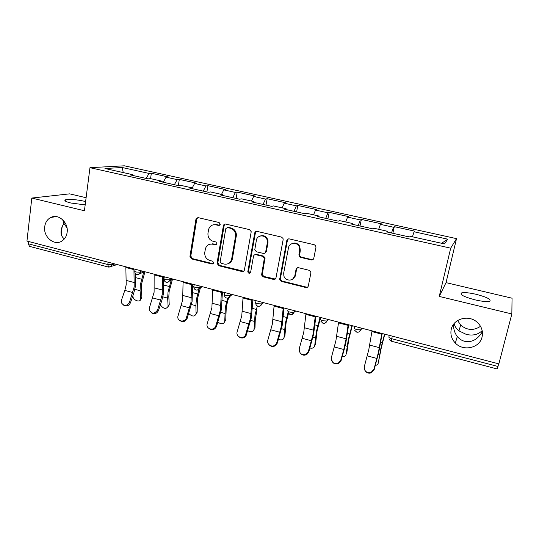 <?xml version="1.0" encoding="UTF-8"?>
<svg xmlns="http://www.w3.org/2000/svg" width="539" height="539" viewBox="0 0 539 539"><rect width="100%" height="100%" fill="white"/><g stroke="black" fill="none" stroke-linecap="round" stroke-linejoin="round"><path stroke-width="0.81" d="M67.038 228.058L63.885 223.341L62.147 226.73C60.119 232.403 60.88 236.439 64.431 238.838M67.139 232.356C66.6 236.136 64.929 238.979 62.133 240.893C54.533 246.384 43.086 236.992 44.717 226.697C45.33 222.364 47.351 219.292 50.781 217.466C58.407 213.249 68.736 222.587 67.139 232.356M453.636 324.188C453.339 328.783 454.559 332.886 457.281 336.511C459.437 339.038 461.869 340.628 464.571 341.275C471.207 342.676 476.847 339.954 481.502 333.102L482.331 331.478M482.068 337.003C479.73 348.106 463.277 351.697 455.347 343.067C451.541 339.024 450.18 334.409 451.258 329.235C453.319 318.845 468.324 314.459 476.84 321.972C481.536 326.162 483.281 331.168 482.068 337.003M482.169 330.575C478.208 334.645 472.912 335.918 466.296 334.416L458.952 330.865C456.297 328.702 454.714 326.304 454.209 323.663L454.182 323.501M480.519 326.311C473.673 330.838 467.057 330.427 460.663 325.078L457.604 320.543M220.262 224.332L219.124 222.533L198.217 217.655L196.102 218.733L195.933 219.285L189.95 256.389L191.54 258.909L212.137 264.063L213.747 262.965L212.622 261.186L209.934 260.519C206.221 259.178 204.503 256.476 204.786 252.393L205.447 248.641C206.693 245.157 209.098 243.682 212.662 244.221L215.364 244.874L216.988 243.776L215.856 241.971L213.148 241.317C209.408 239.996 207.683 237.281 207.973 233.158L208.667 229.237C209.967 225.787 212.379 224.325 215.91 224.837L218.632 225.47L220.262 224.332M474.852 299.812C463.742 296.787 459.363 294.483 461.707 292.879C464.497 292.279 469.341 292.765 476.24 294.328C487.323 297.285 491.757 299.61 489.527 301.301C486.73 301.901 481.839 301.402 474.852 299.812M62.686 219.75L63.885 223.341L64.693 222.129M85.189 204.887L70.865 203.014C65.637 201.674 63.838 200.602 65.455 199.807C69.592 198.992 75.878 199.47 84.32 201.236L85.613 201.559M311.239 259.926C312.553 260.108 313.402 259.562 313.792 258.289L315.948 247.388L315.618 245.71L314.237 244.726L289.288 238.905C287.994 238.737 287.166 239.289 286.788 240.562L279.62 279.734L281.243 281.358L305.808 287.509C307.109 287.698 307.944 287.166 308.328 285.919L310.888 272.956L310.693 271.521L309.197 270.308L298.559 267.721C297.265 267.539 296.43 268.078 296.052 269.332L294.82 275.746C293.984 281.459 285.272 281.506 283.851 275.84L283.696 272.997L288.473 247.839C289.207 242.59 296.942 241.667 299.145 246.606L299.691 250.5L299.051 256.119L300.567 257.373L311.239 259.926L313.044 259.535M439.245 296.43L511.848 313.961L498.865 363.872L26.95 241.074L31.814 198.056L84.428 210.756L89.973 167.683L450.692 248.162L439.245 296.43L446.036 282.638L456.52 238.629L450.692 248.162M251.14 232.215L251.154 231.548L249.483 229.614L225.733 224.076C224.507 223.921 223.725 224.467 223.389 225.713L217.035 263.173L218.652 265.693L242.045 271.548C243.278 271.723 244.073 271.205 244.416 269.978L251.14 232.215M257.123 231.399L281.459 237.079L283.015 238.447L283.143 239.707L275.981 277.848C275.618 279.087 274.802 279.613 273.536 279.431L263.227 276.851L261.563 274.991L264.373 258.127L262.722 256.355L255.897 254.704C254.644 254.536 253.842 255.068 253.492 256.308L250.635 272.182C249.597 273.745 248.647 273.637 247.799 271.845L254.698 233.05C255.055 231.79 255.863 231.238 257.123 231.399M456.52 238.629L124.341 165.81L89.973 167.683M392.843 233.299L394.299 226.656L393.463 227.229L391.523 233.01M394.299 226.656L414.76 231.15L414.06 231.763L447.781 239.181L444.466 243.918L409.121 236.069L408.346 236.749L386.625 231.918L387.561 231.278L373.891 228.24L372.86 228.859L351.704 224.15L352.877 223.577L339.55 220.619L338.29 221.165L317.666 216.584L319.068 216.065L306.078 213.181L304.589 213.673L284.477 209.199L286.094 208.748L273.428 205.932L271.73 206.363L252.117 202.004L253.936 201.599L241.573 198.857L239.673 199.235L220.539 194.983L222.56 194.633L210.493 191.951L208.404 192.282L189.728 188.131L191.931 187.835L180.154 185.214L177.883 185.497L159.652 181.441L162.037 181.192L150.536 178.638L148.09 178.867L130.29 174.906L132.837 174.71L104.943 168.512L122.144 167.508L149.04 173.423L146.143 178.436M150.556 178.645L151.344 173.241L149.04 173.423M151.344 173.241L168.303 176.974L166.093 177.176L177.169 179.615L174.373 184.715M178.382 185.429L179.319 179.393L177.169 179.615M179.319 179.393L196.668 183.206L194.613 183.455L205.938 185.948L203.25 191.136M206.909 191.951L207.933 185.685L205.938 185.948M207.933 185.685L225.673 189.587L223.786 189.876L235.381 192.43L232.801 197.705M236.116 198.446L237.2 192.12L235.381 192.43M237.2 192.12L255.358 196.108L253.647 196.452L265.511 199.066L263.045 204.436M266.003 205.089L267.155 198.702L265.511 199.066M267.155 198.702L285.744 202.792L284.215 203.176L296.362 205.851L294.018 211.322M296.591 211.894L297.818 205.447L296.362 205.851M297.818 205.447L316.844 209.624L315.51 210.069L327.955 212.804L325.731 218.376M327.907 218.861L329.208 212.346L327.955 212.804M329.208 212.346L348.699 216.631L347.567 217.123L360.308 219.932L358.226 225.598M359.985 225.996L361.366 219.413L360.308 219.932M361.366 219.413L381.329 223.8L380.406 224.352L393.463 227.229M387.507 232.114L387.561 231.278M380.406 224.352L378.681 229.304M352.87 224.413L352.877 223.577M347.567 217.123L345.721 221.987M319.108 216.9L319.068 216.065M315.51 210.069L313.55 214.839M286.189 209.577L286.094 208.748M284.215 203.176L282.146 207.865M254.071 202.435L253.936 201.599M253.647 196.452L251.477 201.054M222.735 195.468L222.56 194.633M223.786 189.876L221.522 194.404M192.147 188.663L191.931 187.835M194.613 183.455L192.046 188.286M162.286 182.027L162.037 181.192M166.093 177.176L163.256 182.243M28.648 241.512L28.385 243.81L107.78 264.548L108.103 262.19M108.433 267.048L29.443 246.343L28.385 243.81M133.12 175.539L132.837 174.71M122.144 167.508L123.269 172.581M86.105 197.725L69.679 193.851L31.814 198.056M511.848 313.961L512.05 298.208L446.036 282.638M498.696 363.825L497.214 368.972L391.415 341.234L391.732 338.721L498.002 366.48M414.06 231.763L412.463 236.81M447.781 239.181L441.576 243.278M212.373 243.79L212.319 244.147M219.656 225.289L216.705 224.622L213.397 224.776M209.819 244.221L213.464 243.958L216.469 244.645M197.82 217.608L196.782 219.09L190.799 256.092L192.389 258.605L213.303 263.787M225.201 224.029L224.17 225.497L217.823 262.857L219.44 265.37L243.675 271.218M227.424 227.539L225.78 228.684L220.168 261.617L221.307 263.349L224.17 264.063C228.071 264.622 230.564 262.938 231.649 259.016L235.671 235.422C235.496 231.703 233.717 229.304 230.321 228.219L227.424 227.539L228.199 227.317L227.155 227.498M228.327 263.618C230.537 262.789 231.898 261.152 232.41 258.707L231.649 259.016M228.199 227.317L231.09 227.99C234.472 229.075 236.25 231.467 236.426 235.179L232.41 258.707M255.035 254.684L256.598 254.408L263.403 256.052L265.053 257.817L262.25 274.641L263.901 276.494L275.308 279.027M256.409 231.366L255.405 232.808L248.533 271.13L250.217 272.963M267.317 242.941L267.229 240.367C266.03 234.458 257.123 234.472 256.362 240.347L254.765 249.853L256.429 251.76L263.261 253.404C264.521 253.579 265.336 253.04 265.693 251.787L267.317 242.941L267.991 242.671L267.903 240.104C266.441 236.318 263.874 234.95 260.196 236.015M264.844 253.121L266.367 251.497L265.693 251.787M267.991 242.671L266.367 251.497M291.97 243.621C295.204 242.341 297.797 243.244 299.745 246.323L300.284 250.204L299.644 255.809L301.153 257.063L311.805 259.609M292.61 279.202L294.82 275.746M297.366 267.782L296.652 268.995L295.419 275.382M288.352 238.905L287.415 240.3L280.26 279.364L281.877 280.987L306.381 287.112L307.756 286.991M132.857 295.823L132.904 296.403C133.059 300.364 140.362 302.938 140.686 299.132L141.898 297.077L141.272 289.281L141.501 284.208L144.924 271.831M143.691 272.262L140.329 284.646L140.059 290.716L140.699 298.518M141.898 297.077L140.639 299.361M125.843 266.805L126.193 284.814L124.832 290.413L121.531 299.953L121.504 302.898C124.138 306.442 126.813 306.192 129.528 302.143L134.184 286.95L133.941 268.914M135.417 273.435L135.39 286.492L133.76 293.182L130.485 302.729C128.808 305.93 126.53 306.745 123.667 305.182M160.373 304.879C163.512 308.975 166.086 309.474 168.087 306.368L169.233 304.474L168.815 296.652L169.131 291.545L172.399 279.573M171.24 280.031L168.033 292.01L167.663 298.128L168.094 305.957M169.233 304.474L168.033 306.684M188.751 313.523C192.255 316.777 194.7 316.851 196.095 313.752L197.18 312.041L197.382 299.044L200.468 287.61M199.073 289.173L196.364 299.543L195.879 305.701L196.095 313.557M197.18 312.041L196.048 314.17M217.891 322.113C221.489 324.599 223.773 324.337 224.743 321.332L225.76 319.782L226.286 306.725L228.576 297.899M227.674 298.128L225.349 307.25L224.743 321.332M225.76 319.782L224.702 321.803M247.785 330.717C251.194 332.462 253.283 331.99 254.037 329.289L254.994 327.699L255.25 319.789L256.968 309.824M257.325 305.984L255.001 315.133L254.037 329.289M254.994 327.699L254.01 329.605M278.447 339.354C281.56 340.453 283.42 339.813 284.019 337.427L284.909 335.797L286.108 322.612L288.446 313.523M288.021 312.768L285.353 323.205L284.019 337.427M284.909 335.797L284.006 337.576M295.109 276.44L294.671 276.332M154.141 274.169L154.107 292.279L149.465 307.614L149.276 309.858C151.695 314.197 154.484 314.197 157.644 309.851L162.279 294.462L162.421 276.325M163.647 276.642L163.411 293.977L161.754 300.742L158.52 310.424C156.822 313.685 154.498 314.493 151.553 312.863M183.092 281.702L182.66 299.913L177.803 316.75C177.365 321.77 185.032 322.672 186.406 317.74L191.022 302.15L191.567 283.912M192.686 284.201L192.073 301.638L187.201 318.286C185.47 321.621 183.092 322.43 180.066 320.698M212.723 289.416L211.881 307.729L207.225 323.656C205.467 329.147 214.091 331.478 215.795 325.947L220.431 310.019L221.408 291.673M222.412 291.936L221.401 309.474L216.503 326.472C214.69 329.794 212.258 330.535 209.213 328.696M243.069 297.312L241.782 315.733L237.214 331.667C235.415 336.619 242.766 339.866 245.42 335.271L250.541 318.071L251.956 299.623M252.845 299.852L251.417 317.498L246.04 335.777C243.924 338.324 241.58 338.681 239.013 336.855M274.142 305.397L272.397 323.919L267.856 340.069C266.266 344.542 272.431 348.147 275.624 344.576L276.83 342.534L281.365 326.317L283.244 307.762M284.013 307.964L282.153 325.704L277.349 343.02L276.15 345.054C273.886 346.941 271.663 346.968 269.48 345.149M309.898 348.039C312.627 348.571 314.224 347.81 314.695 345.755L315.517 344.084L317.087 330.838L320.577 317.478M320.085 317.35L316.427 331.465L314.695 345.755M315.517 344.084L314.729 345.694M305.977 313.678L303.753 332.307L299.239 348.672C299.239 353.82 301.678 355.538 306.57 353.833L308.436 351.199L312.937 334.766L315.308 316.103M315.942 316.272L313.624 334.113L308.854 351.657L306.987 354.285C304.643 355.673 302.52 355.43 300.614 353.557M342.177 356.744C344.421 356.818 345.735 355.996 346.105 354.285L346.846 352.567L348.807 339.267L352.297 325.731M351.913 325.63L348.241 339.927L346.105 354.285M346.846 352.567L346.287 353.867M338.6 322.167L335.871 340.897L331.391 357.492C331.276 362.343 333.594 364.209 338.351 363.104L340.816 360.072L343.781 349.508L346.112 338.836L348.16 324.653M348.659 324.788L345.863 342.73L344.077 349.979L341.12 360.51L338.667 363.529C333.931 364.634 331.613 362.767 331.734 357.936M375.312 365.442C376.99 365.179 377.98 364.371 378.27 363.016L381.289 347.891L384.792 334.187M384.516 334.113L380.837 348.592L378.27 363.016M378.937 361.251L378.58 362.201M372.038 330.865L368.784 349.703L364.344 366.527C364.162 371.155 366.392 373.136 371.027 372.462L373.999 369.175L378.425 352.284L381.841 333.419M382.198 333.513L378.904 351.556L374.194 369.579L371.23 372.86C368.508 373.655 366.405 372.847 364.923 370.434M109.801 267.128L111.31 266.36L108.568 267.081L107.78 264.548L112.024 264.804L114.868 263.948M392.311 336.141L391.732 338.721C389.71 338.135 388.76 337.569 388.875 337.023L389.252 335.346M112.233 263.268L111.31 266.36L117.232 264.568M140.814 270.699L140.585 272.256L136.367 272.02C134.898 271.595 134.406 271.211 134.891 270.868L135.127 269.224M138.341 274.587L140.106 273.495L140.585 272.256L143.259 271.339M170.068 278.313L169.825 279.882L172.318 278.899M200.03 286.108L199.767 287.691L202.071 286.64M226.676 298.047C228.502 298.33 229.749 297.548 230.402 295.709L226.313 295.513C224.568 295.001 223.961 294.543 224.473 294.139L224.75 292.542M230.712 294.092L230.429 295.689L232.538 294.57M258.006 306.26C259.845 306.55 261.098 305.775 261.765 303.929L257.77 303.726C255.978 303.201 255.304 302.723 255.749 302.291L256.038 300.688M262.143 302.271L261.846 303.888L263.739 302.689M290.117 314.682C291.963 314.978 293.229 314.203 293.923 312.357L290.009 312.148C288.163 311.609 287.422 311.111 287.792 310.653L288.102 309.029M294.361 310.659L294.045 312.283L295.716 311.01M323.036 323.312C324.896 323.622 326.176 322.848 326.89 321.001L323.056 320.779C321.156 320.227 320.348 319.708 320.638 319.223L320.974 317.579M327.389 319.25L327.052 320.894L328.494 319.539M356.791 332.159C358.671 332.482 359.971 331.714 360.699 329.861L356.953 329.632C354.999 329.066 354.116 328.52 354.325 328.008L354.682 326.351M361.258 328.062L360.901 329.727L362.093 328.278M167.568 282.22L169.583 280.691L169.825 279.882L165.635 279.66C164.078 279.209 163.553 278.804 164.058 278.441L164.307 276.817M197.503 290.036L199.767 287.691L195.61 287.489C193.952 287.004 193.386 286.573 193.919 286.189L194.181 284.585M228.172 298.04L230.429 295.689L230.685 294.085M259.603 306.233L261.846 303.888L262.075 302.258M291.835 314.628L294.045 312.283L294.26 310.626M324.896 323.218L327.052 320.894L327.254 319.216M358.819 332.017L360.901 329.727L361.103 328.022M216.705 224.622L215.91 224.837M216.159 244.612L215.364 244.874M213.464 243.958L212.662 244.221M212.939 263.746L212.137 264.063M192.389 258.605L191.54 258.909M190.799 256.092L189.95 256.389M196.782 219.09L195.933 219.285M219.42 225.255L218.632 225.47M242.779 271.205L242.045 271.548M219.44 265.37L218.652 265.693M217.83 262.83L217.042 263.147M224.17 225.497L223.389 225.713M236.318 236.21L235.57 236.459M231.09 227.99L230.321 228.219M274.189 279.061L273.536 279.431M263.901 276.494L263.227 276.851M262.257 273.906L261.577 274.257M265.06 258.646L264.379 258.956M263.403 256.052L262.722 256.355M256.598 254.408L255.897 254.704M248.533 271.13L247.819 271.474M255.405 232.808L254.698 233.05M301.153 257.063L300.567 257.373M299.468 254.428L298.875 254.731M300.284 250.204L299.691 250.5M296.652 268.995L296.052 269.332M306.381 287.112L305.808 287.509M281.877 280.987L281.243 281.358M280.219 278.38L279.579 278.751M287.415 240.3L286.788 240.562M140.059 290.716L134.858 289.322M141.568 279.195L135.572 277.612M126.436 280.469L134.447 282.598M129.528 302.143L130.485 302.729M124.832 290.413L132.81 292.562M125.863 267.506L133.955 269.608M167.663 298.128L162.859 296.834M169.293 286.505L163.762 285.043M195.879 305.701L191.5 304.522M197.651 293.977L192.598 292.643M224.75 313.449L220.808 312.391M226.656 301.624L222.108 300.425M254.28 321.372L250.803 320.442M256.335 309.447L252.326 308.389M284.504 329.484L281.513 328.682M286.714 317.451L283.258 316.541M154.417 287.907L162.61 290.083M157.644 309.851L158.52 310.424M152.726 297.939L160.892 300.142M154.141 274.87L162.421 277.026M183.044 295.513L191.426 297.737M186.406 317.74L187.201 318.286M181.259 305.64L189.613 307.897M183.078 282.409L191.554 284.612M212.339 303.295L220.916 305.573M215.843 325.812L216.55 326.338M210.459 313.523L219.009 315.834M212.696 290.123L221.374 292.381M242.321 311.259L251.107 313.597M245.979 334.072L246.592 334.578M240.347 321.594L249.099 323.952M243.022 298.02L251.908 300.338M273.024 319.418L282.018 321.81M276.83 342.534L277.349 343.02M270.942 329.848L279.903 332.267M274.082 306.112L283.177 308.483M315.45 337.791L312.957 337.124M317.815 325.644L314.944 324.889M304.461 327.773L313.678 330.218M308.436 351.199L308.854 351.657M302.278 338.31L311.454 340.783M305.896 314.399L315.221 316.824M347.129 346.294L345.176 345.769M349.663 334.039L347.406 333.446M336.673 336.329L346.112 338.836M340.816 360.072L341.12 360.51M334.375 346.975L343.781 349.508M338.499 322.888L348.053 325.381M379.577 354.999L378.183 354.628M382.279 342.636L380.675 342.218M369.68 345.101L379.355 347.668M373.999 369.175L374.194 369.579M367.261 355.848L376.902 358.448M371.917 331.593L381.713 334.146M455.347 343.067L457.281 336.511M458.952 330.865L460.663 325.078M461.707 292.879L461.296 294.563M65.455 199.807L65.3 201.034M62.969 220.02L62.881 220.714M454.209 323.663L453.602 326.156M62.147 226.73L61.217 234.297M134.817 271.353C134.817 272.916 135.518 273.967 136.913 274.513M145.025 271.797L137.061 274.553M163.984 278.946C163.971 280.536 164.671 281.607 166.093 282.16M173.396 279.182L169.583 280.691C168.774 281.971 167.656 282.476 166.228 282.2M193.838 286.714C193.818 288.345 194.525 289.436 195.967 289.995M202.394 286.728L199.713 287.954C198.999 289.618 197.793 290.312 196.088 290.029M224.406 294.671C224.379 296.335 225.1 297.447 226.569 298.02M255.708 303.154C255.803 304.703 256.537 305.728 257.918 306.233M287.833 312.088L290.043 314.655M320.833 321.15L322.976 323.292M354.689 330.333L356.744 332.145M389.421 339.671L391.388 341.227M196.944 218.538L196.102 218.733M217.823 262.857L217.035 263.173M236.426 235.179L235.671 235.422M262.25 274.641L261.563 274.991M265.053 257.817L264.373 258.127M248.513 271.501L247.799 271.845M267.903 240.104L267.229 240.367M299.644 255.809L299.051 256.119M299.745 246.323L299.145 246.606M280.26 279.364L279.62 279.734M50.781 217.466L56.346 216.59M140.686 299.132L141.878 297.69M168.087 306.368L169.226 304.885M196.095 313.752L197.18 312.236M216.503 326.472L215.795 325.947M246.04 335.777L245.42 335.271M276.15 345.054L275.624 344.576M306.987 354.285L306.57 353.833M338.667 363.529L338.351 363.104M371.23 372.86L371.027 372.462"/></g></svg>
